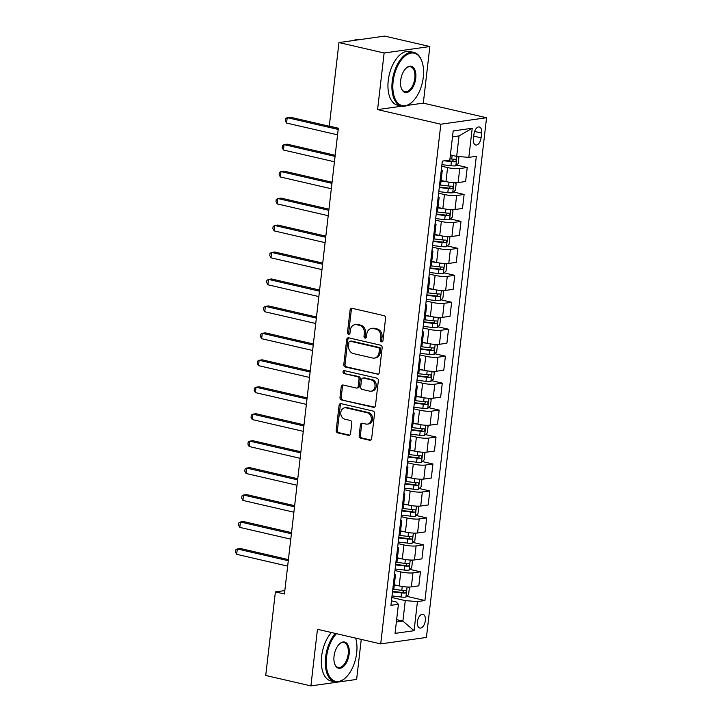 <?xml version="1.0" encoding="UTF-8"?>
<svg xmlns="http://www.w3.org/2000/svg" width="722" height="722" viewBox="0 0 722 722"><rect width="100%" height="100%" fill="white"/><g stroke="black" fill="none" stroke-linecap="round" stroke-linejoin="round"><path stroke-width="1.08" d="M381.559 341.885A1.516 1.245 -98.1 0 0 382.976 340.694L385.575 318.203A2.166 1.778 -98.1 0 0 384.05 315.676L352.119 308.303A2.166 1.778 -98.1 0 0 350.098 310.009L347.499 332.499A1.516 1.245 -98.1 0 0 349.98 333.077L350.323 330.162A6.922 5.704 -98.1 0 1 355.025 324.62A6.922 5.704 -98.1 0 1 356.776 324.701L359.439 325.315A6.922 5.704 -98.1 0 1 364.33 333.402L363.996 336.308A1.516 1.245 -98.1 0 0 366.478 336.885L366.812 333.97A6.922 5.704 -98.1 0 1 371.523 328.429A6.922 5.704 -98.1 0 1 373.274 328.51L375.936 329.124A6.922 5.704 -98.1 0 1 380.828 337.21L380.494 340.116A1.516 1.245 -98.1 0 0 381.559 341.885M425.33 620.613A7.049 3.809 103 0 0 422.966 614.305A7.049 3.809 103 0 0 417.424 621.732A7.049 3.809 103 0 0 419.789 628.05A7.049 3.809 103 0 0 425.33 620.613M359.15 435.646A2.166 1.778 -98.1 0 0 360.675 438.173L369.637 440.24A2.166 1.778 -98.1 0 0 371.659 438.534L374.547 413.553A2.166 1.778 -98.1 0 0 373.012 411.035L341.091 403.661A2.166 1.778 -98.1 0 0 339.069 405.367L336.181 430.339A2.166 1.778 -98.1 0 0 337.706 432.866L348.527 435.366A2.166 1.778 -98.1 0 0 350.549 433.66L351.785 422.975A2.166 1.778 -98.1 0 0 350.251 420.448L344.89 419.202A5.785 4.765 -98.1 0 1 340.757 413.327A5.785 4.765 -98.1 0 1 344.737 407.813A5.785 4.765 -98.1 0 1 346.199 407.885L367.218 412.731A5.785 4.765 -98.1 0 1 371.352 418.616A5.785 4.765 -98.1 0 1 367.372 424.121A5.785 4.765 -98.1 0 1 365.91 424.058L362.408 423.245A2.166 1.778 -98.1 0 0 360.386 424.96L359.15 435.646L360.386 435.474A2.166 1.778 -98.1 0 0 361.912 438.001L370.783 440.041M317.454 629.295L310.902 685.9L265.732 675.467L275.398 591.905L284.432 593.998L338.329 128.209L329.286 126.124L338.961 42.571L384.131 52.995L377.588 109.6L440.835 124.211L380.702 643.898L317.454 629.295M377.254 374.411A2.166 1.778 -98.1 0 0 379.267 372.705L382.164 347.733A2.166 1.778 -98.1 0 0 380.629 345.206L348.708 337.833A2.166 1.778 -98.1 0 0 346.686 339.539L343.798 364.511A2.166 1.778 -98.1 0 0 345.324 367.038L378.319 374.258M378.355 380.638L375.467 405.62A2.166 1.778 -98.1 0 1 373.445 407.325L341.515 399.952A2.166 1.778 -98.1 0 1 339.99 397.425L341.226 386.739A2.166 1.778 -98.1 0 1 343.239 385.034L356.19 388.021A2.166 1.778 -98.1 0 0 358.211 386.315L359.033 379.221A2.166 1.778 -98.1 0 0 357.498 376.694L344.024 373.581A1.516 1.245 -98.1 0 1 344.367 370.621L376.821 378.12A2.166 1.778 -98.1 0 1 378.355 380.638M473.957 134.157L473.406 138.904A6.832 3.691 103 0 0 475.708 145.014A6.832 3.691 103 0 0 481.069 137.821L481.619 133.074A6.832 3.691 103 0 0 479.327 126.964A6.832 3.691 103 0 0 473.957 134.157M440.835 124.211L486.556 117.74L426.422 637.436L380.702 643.898M472.215 128.254L468.84 157.369L456.674 156.394L459.039 135.907L472.215 128.254L453.181 130.944L449.815 160.058L442.333 161.114L390.936 605.334L398.418 604.278L396.125 601.904L391.459 600.83M406.73 596.327L424.924 600.524L476.321 156.304L468.84 157.369M424.924 600.524L417.442 601.579L414.076 630.694L395.051 633.384L398.418 604.278M407.334 105.394L423.309 103.138L429.852 46.533L384.131 52.995M429.852 46.533L384.682 36.1L338.961 42.571M310.902 685.9L356.623 679.429L361.262 639.412M423.309 103.138L486.556 117.74M284.829 590.578L275.398 591.905M459.039 135.907L452.495 136.837M456.674 156.394L450.402 154.95M396.64 619.647L402.903 621.101L405.277 600.614L391.847 597.509M409.843 569.369L420.448 571.815L418.832 585.831L411.35 586.896A8.817 1.507 -173.4 0 1 399.185 585.921L394.329 584.802M420.448 571.815L412.975 572.871A8.817 1.507 -173.4 0 1 400.8 571.905L394.961 570.561M412.966 542.412L423.57 544.866L421.946 558.882L414.473 559.938A8.817 1.507 -173.4 0 1 402.298 558.963L397.443 557.844M423.57 544.866L416.089 545.922A8.817 1.507 -173.4 0 1 403.923 544.948L398.084 543.603M416.08 515.463L426.684 517.909L425.068 531.924L417.587 532.98A8.817 1.507 -173.4 0 1 405.421 532.015L400.566 530.887M426.684 517.909L419.211 518.965A8.817 1.507 -173.4 0 1 407.037 517.999L401.197 516.645M419.202 488.505L429.807 490.951L428.182 504.967L420.709 506.023A8.817 1.507 -173.4 0 1 408.535 505.057L403.679 503.938M429.807 490.951L422.334 492.007A8.817 1.507 -173.4 0 1 410.159 491.041L404.32 489.687M422.316 461.548L432.929 463.993L431.305 478.018L423.823 479.074A8.817 1.507 -173.4 0 1 411.657 478.099L406.802 476.98M432.929 463.993L425.448 465.058A8.817 1.507 -173.4 0 1 413.282 464.084L407.434 462.739M425.438 434.59L436.043 437.045L434.418 451.06L426.946 452.116A8.817 1.507 -173.4 0 1 414.771 451.151L409.925 450.023M436.043 437.045L428.57 438.101A8.817 1.507 -173.4 0 1 416.395 437.126L410.556 435.781M428.561 407.641L439.166 410.087L437.541 424.103L430.068 425.159A8.817 1.507 -173.4 0 1 417.894 424.193L413.038 423.074M439.166 410.087L431.684 411.143A8.817 1.507 -173.4 0 1 419.518 410.177L413.679 408.823M431.675 380.684L442.279 383.129L440.664 397.145L433.182 398.21A8.817 1.507 -173.4 0 1 421.016 397.235L416.161 396.116M442.279 383.129L434.806 384.194A8.817 1.507 -173.4 0 1 422.632 383.22L416.793 381.875M434.797 353.726L445.402 356.181L443.777 370.196L436.305 371.252A8.817 1.507 -173.4 0 1 424.13 370.278L419.274 369.159M445.402 356.181L437.92 357.237A8.817 1.507 -173.4 0 1 425.754 356.262L419.915 354.917M437.911 326.777L448.515 329.223L446.9 343.239L439.418 344.295A8.817 1.507 -173.4 0 1 427.253 343.329L422.397 342.21M448.515 329.223L441.043 330.279A8.817 1.507 -173.4 0 1 428.868 329.313L423.029 327.959M441.034 299.82L451.638 302.265L450.014 316.281L442.541 317.346A8.817 1.507 -173.4 0 1 430.366 316.371L425.511 315.252M451.638 302.265L444.165 303.321A8.817 1.507 -173.4 0 1 431.991 302.356L426.151 301.011M444.147 272.862L454.761 275.317L453.136 289.332L445.654 290.388A8.817 1.507 -173.4 0 1 433.489 289.414L428.633 288.295M454.761 275.317L447.279 276.373A8.817 1.507 -173.4 0 1 435.113 275.398L429.265 274.053M447.27 245.913L457.874 248.359L456.25 262.375L448.777 263.431A8.817 1.507 -173.4 0 1 436.602 262.465L431.756 261.346M457.874 248.359L450.402 249.415A8.817 1.507 -173.4 0 1 438.227 248.449L432.388 247.095M450.393 218.956L460.997 221.401L459.373 235.417L451.9 236.473A8.817 1.507 -173.4 0 1 439.725 235.507L434.87 234.388M460.997 221.401L453.515 222.457A8.817 1.507 -173.4 0 1 441.35 221.492L435.51 220.147M453.506 191.998L464.111 194.453L462.495 208.468L455.013 209.524A8.817 1.507 -173.4 0 1 442.848 208.55L437.992 207.431M464.111 194.453L456.638 195.509A8.817 1.507 -173.4 0 1 444.463 194.534L438.624 193.189M456.629 165.049L467.233 167.495L465.609 181.511L458.136 182.567A8.817 1.507 -173.4 0 1 445.961 181.601L441.106 180.473M467.233 167.495L459.752 168.551A8.817 1.507 -173.4 0 1 447.586 167.585L441.747 166.231M396.36 622.021L402.903 621.101L414.076 630.694M441.332 169.778A8.817 1.507 -173.4 0 1 442.252 170.591A8.817 1.507 -173.4 0 1 441.178 171.168M442.252 170.591L440.628 184.606A8.817 1.507 -173.4 0 1 439.554 185.184M438.218 196.727A8.817 1.507 -173.4 0 1 439.129 197.539A8.817 1.507 -173.4 0 1 438.055 198.117M439.129 197.539L437.514 211.555A8.817 1.507 -173.4 0 1 436.431 212.142M435.095 223.685A8.817 1.507 -173.4 0 1 436.016 224.497A8.817 1.507 -173.4 0 1 434.933 225.074M436.016 224.497L434.391 238.513A8.817 1.507 -173.4 0 1 433.317 239.09M431.982 250.642A8.817 1.507 -173.4 0 1 432.893 251.455A8.817 1.507 -173.4 0 1 431.819 252.032M432.893 251.455L431.278 265.47A8.817 1.507 -173.4 0 1 430.195 266.048M428.859 277.591A8.817 1.507 -173.4 0 1 429.78 278.403A8.817 1.507 -173.4 0 1 428.697 278.99M429.78 278.403L428.155 292.419A8.817 1.507 -173.4 0 1 427.081 293.006M425.736 304.549A8.817 1.507 -173.4 0 1 426.657 305.361A8.817 1.507 -173.4 0 1 425.583 305.938M426.657 305.361L425.041 319.377A8.817 1.507 -173.4 0 1 423.958 319.954M422.623 331.506A8.817 1.507 -173.4 0 1 423.543 332.319A8.817 1.507 -173.4 0 1 422.46 332.896M423.543 332.319L421.919 346.334A8.817 1.507 -173.4 0 1 420.836 346.912M419.5 358.464A8.817 1.507 -173.4 0 1 420.421 359.267A8.817 1.507 -173.4 0 1 419.347 359.854M420.421 359.267L418.796 373.292A8.817 1.507 -173.4 0 1 417.722 373.87M416.386 385.413A8.817 1.507 -173.4 0 1 417.298 386.225A8.817 1.507 -173.4 0 1 416.224 386.802M417.298 386.225L415.682 400.241A8.817 1.507 -173.4 0 1 414.599 400.818M413.264 412.37A8.817 1.507 -173.4 0 1 414.184 413.183A8.817 1.507 -173.4 0 1 413.101 413.76M414.184 413.183L412.56 427.198A8.817 1.507 -173.4 0 1 411.486 427.776M410.15 439.328A8.817 1.507 -173.4 0 1 411.062 440.14A8.817 1.507 -173.4 0 1 409.988 440.718M411.062 440.14L409.446 454.156A8.817 1.507 -173.4 0 1 408.363 454.734M407.027 466.277A8.817 1.507 -173.4 0 1 407.948 467.089A8.817 1.507 -173.4 0 1 406.865 467.666M407.948 467.089L406.324 481.105A8.817 1.507 -173.4 0 1 405.25 481.691M403.905 493.234A8.817 1.507 -173.4 0 1 404.825 494.047A8.817 1.507 -173.4 0 1 403.751 494.624M404.825 494.047L403.21 508.062A8.817 1.507 -173.4 0 1 402.127 508.64M400.791 520.192A8.817 1.507 -173.4 0 1 401.712 521.004A8.817 1.507 -173.4 0 1 400.629 521.582M401.712 521.004L400.087 535.02A8.817 1.507 -173.4 0 1 399.004 535.598M397.669 547.141A8.817 1.507 -173.4 0 1 398.589 547.953A8.817 1.507 -173.4 0 1 397.515 548.539M398.589 547.953L396.965 561.969A8.817 1.507 -173.4 0 1 395.891 562.555M394.555 574.098A8.817 1.507 -173.4 0 1 395.466 574.911A8.817 1.507 -173.4 0 1 394.392 575.488M395.466 574.911L393.851 588.926A8.817 1.507 -173.4 0 1 392.768 589.504M405.277 600.614L417.442 601.579M377.588 109.6L401.856 106.17M382.534 341.614A1.516 1.245 -98.1 0 1 381.73 339.945L382.064 337.03A6.922 5.704 -98.1 0 0 377.173 328.952L375.936 329.124M371.523 328.429L372.76 328.257A6.922 5.704 -98.1 0 1 374.51 328.339L377.173 328.952M355.025 324.62L356.262 324.449A6.922 5.704 -98.1 0 1 358.013 324.521L360.675 325.144A6.922 5.704 -98.1 0 1 365.567 333.221L365.233 336.136A1.516 1.245 -98.1 0 0 366.036 337.806M352.21 308.321A2.166 1.778 -98.1 0 0 351.334 309.837L348.735 332.328A1.516 1.245 -98.1 0 0 349.547 333.997M348.798 337.851A2.166 1.778 -98.1 0 0 347.923 339.367L345.035 364.339A2.166 1.778 -98.1 0 0 346.56 366.866L378.391 374.213M379.411 349.484A1.516 1.245 -98.1 0 0 378.337 347.715L350.314 341.244A1.516 1.245 -98.1 0 0 348.897 342.436L348.546 345.504A6.922 5.704 -98.1 0 0 353.437 353.59L372.597 358.013A6.922 5.704 -98.1 0 0 374.348 358.094A6.922 5.704 -98.1 0 0 379.05 352.553L379.411 349.484L380.647 349.313A1.516 1.245 -98.1 0 0 379.573 347.544L378.337 347.715M349.926 341.226L351.163 341.055A1.516 1.245 -98.1 0 1 351.551 341.073L379.573 347.544M374.348 358.094L375.584 357.922A6.922 5.704 -98.1 0 0 380.286 352.381L379.05 352.553M380.647 349.313L380.286 352.381M374.592 407.127L341.515 399.952M343.338 385.052A2.166 1.778 -98.1 0 0 342.463 386.568L341.226 397.253A2.166 1.778 -98.1 0 0 342.751 399.78M356.74 388.048L357.977 387.867A2.166 1.778 -98.1 0 0 359.448 386.144L360.269 379.05A2.166 1.778 -98.1 0 0 358.735 376.523L344.024 373.581M344.656 370.693A1.516 1.245 -98.1 0 0 345.26 373.409M369.628 391.125A5.785 4.765 -98.1 0 0 371.09 391.189A5.785 4.765 -98.1 0 0 375.07 385.674A5.785 4.765 -98.1 0 0 370.937 379.799L363.536 378.093A2.166 1.778 -98.1 0 0 361.514 379.799L360.693 386.884A2.166 1.778 -98.1 0 0 362.218 389.411L369.628 391.125M371.09 391.189L372.326 391.017A5.785 4.765 -98.1 0 0 376.306 385.503A5.785 4.765 -98.1 0 0 372.173 379.628L370.937 379.799M362.986 378.066L364.222 377.895A2.166 1.778 -98.1 0 1 364.772 377.913L372.173 379.628M362.498 423.272A2.166 1.778 -98.1 0 0 361.623 424.78L360.386 435.474M367.372 424.121L368.608 423.949A5.785 4.765 -98.1 0 0 372.588 418.435A5.785 4.765 -98.1 0 0 368.455 412.56L367.218 412.731M344.737 407.813L345.973 407.641A5.785 4.765 -98.1 0 1 347.435 407.704L368.455 412.56M341.181 403.679A2.166 1.778 -98.1 0 0 340.306 405.186L337.418 430.168A2.166 1.778 -98.1 0 0 338.943 432.695L349.674 435.167M458.885 156.575L458.488 163.325L455.772 165.834A5.839 1.002 -173.4 0 1 450.934 165.717L441.927 164.67M338.311 128.317L290.298 117.226L287.203 117.668L286.58 123.056L337.562 134.824M444.463 160.816L451.403 161.62A5.839 1.002 6.6 0 0 455.095 161.818C456.439 160.889 456.539 160.022 455.392 159.228A5.839 1.002 -173.4 0 1 451.71 159.03L449.959 158.822M453.75 159.201L452.495 161.214A2.978 0.505 -173.4 0 1 451.458 161.132L446.386 160.546M338.185 129.437L287.203 117.668L285.596 118.607L285.343 120.764L286.58 123.056M445.357 181.457L441.052 180.96M454.743 182.693L456.123 183.812L455.374 190.283L452.649 192.792A5.839 1.002 -173.4 0 1 447.811 192.666L438.805 191.628M335.198 155.275L287.175 144.183L284.089 144.626L283.466 150.014L334.439 161.782M439.283 187.53L448.29 188.568A5.839 1.002 6.6 0 0 451.972 188.767C453.326 187.846 453.425 186.98 452.279 186.186A5.839 1.002 -173.4 0 1 448.588 185.987L440.167 185.012M450.636 186.159L449.373 188.171A2.978 0.505 -173.4 0 1 448.344 188.081L439.337 187.043M335.062 156.394L284.089 144.626L282.473 145.564L282.23 147.721L283.466 150.014M442.234 208.414L437.938 207.918M451.629 209.651L453.001 210.77L452.252 217.241L449.535 219.741A5.839 1.002 -173.4 0 1 444.698 219.623L435.691 218.585M332.075 182.224L284.062 171.141L280.966 171.574L280.344 176.971L331.326 188.74M436.16 214.488L445.167 215.526A5.839 1.002 6.6 0 0 448.858 215.725C450.203 214.795 450.302 213.938 449.156 213.134A5.839 1.002 -173.4 0 1 445.465 212.936L437.045 211.961M447.514 213.107L446.259 215.129A2.978 0.505 -173.4 0 1 445.221 215.039L436.214 214.001M331.949 183.343L280.966 171.574L279.36 172.522L279.107 174.679L280.344 176.971M439.12 235.372L434.815 234.867M448.506 236.608L449.887 237.728L449.138 244.189L446.413 246.698A5.839 1.002 -173.4 0 1 441.575 246.581L432.568 245.534M328.961 209.181L280.939 198.099L277.853 198.532L277.23 203.92L328.203 215.697M433.047 241.437L442.054 242.484A5.839 1.002 6.6 0 0 445.736 242.682C447.089 241.753 447.189 240.886 446.034 240.092A5.839 1.002 -173.4 0 1 442.351 239.894L433.931 238.919M444.391 240.065L443.137 242.078A2.978 0.505 -173.4 0 1 442.108 241.996L433.101 240.949M328.826 210.301L277.853 198.532L276.237 199.48L275.994 201.628L277.23 203.92M435.998 262.321L431.693 261.824M445.393 263.557L446.765 264.676L446.015 271.147L443.299 273.656A5.839 1.002 -173.4 0 1 438.462 273.53L429.446 272.492M325.839 236.139L277.817 225.047L274.73 225.49L274.107 230.878L325.09 242.646M429.924 268.394L438.931 269.432A5.839 1.002 6.6 0 0 442.622 269.64C443.967 268.71 444.066 267.844 442.92 267.05A5.839 1.002 -173.4 0 1 439.229 266.851L430.808 265.877M441.277 267.023L440.023 269.035A2.978 0.505 -173.4 0 1 438.985 268.945L429.978 267.907M325.712 237.258L274.73 225.49L273.124 226.428L272.871 228.585L274.107 230.878M423.282 77.245A26.876 14.512 103 0 0 421.919 61.379A26.876 14.512 103 0 0 406.125 55.233A26.876 14.512 103 0 0 393.129 81.514A26.876 14.512 103 0 0 412.641 101.567A26.876 14.512 103 0 0 423.282 77.245M412.424 101.775A27.544 14.873 -77 0 1 412.208 101.992A27.544 14.873 -77 0 1 401.468 106.089A27.544 14.873 -77 0 1 392.217 81.442A27.544 14.873 -77 0 1 413.859 52.417A27.544 14.873 -77 0 1 421.711 60.81A27.544 14.873 -77 0 1 421.81 61.099M415.746 78.31A13.438 7.256 -77 0 1 409.248 91.45A13.438 7.256 -77 0 1 401.351 88.382A13.438 7.256 -77 0 1 400.674 80.449A13.438 7.256 -77 0 1 405.99 68.283A13.438 7.256 -77 0 1 415.746 78.31M401.252 88.093A12.779 6.895 103 0 0 404.789 91.703A12.779 6.895 103 0 0 414.834 78.238A12.779 6.895 103 0 0 410.538 66.803A12.779 6.895 103 0 0 405.773 68.5M353.401 40.522A27.544 14.873 -77 0 1 358.924 39.746M401.468 106.089L397.497 105.168A27.544 14.873 -77 0 1 388.246 80.521A27.544 14.873 -77 0 1 409.888 51.506L413.859 52.417M336.443 633.681A26.876 14.512 103 0 0 326.515 657.273A26.876 14.512 103 0 0 346.018 677.326A26.876 14.512 103 0 0 356.668 653.004A26.876 14.512 103 0 0 355.63 638.104M345.802 677.534A27.544 14.873 -77 0 1 345.585 677.75A27.544 14.873 -77 0 1 334.855 681.848A27.544 14.873 -77 0 1 325.604 657.201A27.544 14.873 -77 0 1 335.396 633.438M349.132 654.069A13.438 7.256 -77 0 1 342.625 667.209A13.438 7.256 -77 0 1 334.737 664.141A13.438 7.256 -77 0 1 334.051 656.208A13.438 7.256 -77 0 1 339.376 644.042A13.438 7.256 -77 0 1 349.132 654.069M334.638 663.843A12.779 6.895 103 0 0 338.176 667.462A12.779 6.895 103 0 0 348.212 653.997A12.779 6.895 103 0 0 343.925 642.562A12.779 6.895 103 0 0 339.159 644.259M334.855 681.848L330.875 680.927A27.544 14.873 -77 0 1 321.624 656.28A27.544 14.873 -77 0 1 331.416 632.517M432.884 289.278L428.579 288.782M442.27 290.515L443.642 291.634L442.902 298.105L440.176 300.605A5.839 1.002 -173.4 0 1 435.339 300.487L426.332 299.45M322.716 263.088L274.703 252.005L271.607 252.438L270.985 257.835L321.967 269.604M426.801 295.352L435.808 296.39A5.839 1.002 6.6 0 0 439.499 296.589C440.844 295.659 440.943 294.802 439.797 293.998A5.839 1.002 -173.4 0 1 436.115 293.8L427.695 292.825M438.155 293.971L436.9 295.993A2.978 0.505 -173.4 0 1 435.871 295.903L426.864 294.865M322.59 264.216L271.607 252.438L270.001 253.386L269.748 255.543L270.985 257.835M429.761 316.236L425.457 315.731M439.147 317.472L440.528 318.592L439.779 325.053L437.054 327.562A5.839 1.002 -173.4 0 1 432.216 327.445L423.209 326.398M319.602 290.045L271.58 278.963L268.494 279.396L267.871 284.784L318.844 296.562M423.688 322.301L432.695 323.348A5.839 1.002 6.6 0 0 436.386 323.546C437.731 322.617 437.83 321.759 436.684 320.956A5.839 1.002 -173.4 0 1 432.992 320.758L424.572 319.783M435.041 320.929L433.778 322.942A2.978 0.505 -173.4 0 1 432.749 322.86L423.742 321.813M319.467 291.165L268.494 279.396L266.887 280.344L266.635 282.501L267.871 284.784M426.648 343.185L422.343 342.688M436.034 344.421L437.406 345.54L436.657 352.011L433.94 354.52A5.839 1.002 -173.4 0 1 429.103 354.394L420.096 353.356M316.48 317.003L268.467 305.911L265.371 306.354L264.748 311.742L315.731 323.51M420.565 349.258L429.572 350.296A5.839 1.002 6.6 0 0 433.263 350.504C434.608 349.574 434.707 348.708 433.561 347.914A5.839 1.002 -173.4 0 1 429.879 347.715L421.458 346.74M431.918 347.887L430.664 349.899A2.978 0.505 -173.4 0 1 429.626 349.809L420.628 348.771M316.353 318.122L265.371 306.354L263.765 307.292L263.512 309.449L264.748 311.742M423.525 370.142L419.22 369.646M432.911 371.379L434.292 372.498L433.543 378.969L430.817 381.469A5.839 1.002 -173.4 0 1 425.98 381.351L416.973 380.313M313.366 343.961L265.344 332.869L262.257 333.302L261.635 338.699L312.608 350.468M417.451 376.216L426.458 377.254A5.839 1.002 6.6 0 0 430.141 377.453C431.494 376.532 431.594 375.666 430.447 374.871A5.839 1.002 -173.4 0 1 426.756 374.664L418.336 373.698M428.805 374.835L427.541 376.857A2.978 0.505 -173.4 0 1 426.512 376.767L417.506 375.729M313.231 345.08L262.257 333.302L260.642 334.25L260.398 336.407L261.635 338.699M420.403 397.1L416.098 396.604M429.798 398.336L431.169 399.456L430.42 405.926L427.704 408.426A5.839 1.002 -173.4 0 1 422.866 408.309L413.859 407.262M310.243 370.909L262.221 359.827L259.135 360.26L258.512 365.648L309.494 377.425M414.329 403.165L423.336 404.212A5.839 1.002 6.6 0 0 427.027 404.41C428.372 403.481 428.471 402.623 427.325 401.82A5.839 1.002 -173.4 0 1 423.633 401.622L415.213 400.647M425.682 401.793L424.428 403.806A2.978 0.505 -173.4 0 1 423.39 403.724L414.383 402.677M310.117 372.029L259.135 360.26L257.528 361.208L257.276 363.365L258.512 365.648M417.289 424.049L412.984 423.552M426.675 425.285L428.056 426.404L427.307 432.875L424.581 435.384A5.839 1.002 -173.4 0 1 419.744 435.267L410.737 434.22M307.13 397.867L259.108 386.775L256.021 387.218L255.398 392.606L306.372 404.374M411.215 430.122L420.222 431.169A5.839 1.002 6.6 0 0 423.904 431.368C425.258 430.438 425.357 429.572 424.202 428.778A5.839 1.002 -173.4 0 1 420.52 428.579L412.1 427.604M422.56 428.751L421.305 430.763A2.978 0.505 -173.4 0 1 420.276 430.682L411.269 429.635M306.994 398.986L256.021 387.218L254.406 388.156L254.162 390.313L255.398 392.606M414.166 451.006L409.861 450.51M423.561 452.243L424.933 453.362L424.184 459.833L421.458 462.342A5.839 1.002 -173.4 0 1 416.63 462.215L407.614 461.178M304.007 424.825L255.985 413.733L252.899 414.166L252.276 419.563L303.258 431.332M408.092 457.08L417.099 458.118A5.839 1.002 6.6 0 0 420.791 458.317C422.135 457.396 422.235 456.53 421.088 455.735A5.839 1.002 -173.4 0 1 417.397 455.528L408.977 454.562M419.446 455.708L418.191 457.721A2.978 0.505 -173.4 0 1 417.154 457.631L408.147 456.593M303.881 425.944L252.899 414.166L251.292 415.114L251.039 417.271L252.276 419.563M411.053 477.964L406.748 477.468M420.439 479.2L421.81 480.32L421.061 486.79L418.345 489.29A5.839 1.002 -173.4 0 1 413.507 489.173L404.5 488.135M300.884 451.773L252.871 440.691L249.776 441.124L249.153 446.521L300.135 458.289M404.97 484.038L413.977 485.076A5.839 1.002 6.6 0 0 417.668 485.274C419.013 484.345 419.112 483.487 417.966 482.684A5.839 1.002 -173.4 0 1 414.284 482.486L405.863 481.511M416.323 482.657L415.069 484.679A2.978 0.505 -173.4 0 1 414.04 484.588L405.033 483.55M300.758 452.893L249.776 441.124L248.169 442.072L247.917 444.229L249.153 446.521M407.93 504.913L403.625 504.416M417.316 506.158L418.697 507.268L417.948 513.739L415.222 516.248A5.839 1.002 -173.4 0 1 410.385 516.131L401.378 515.084M297.771 478.731L249.749 467.639L246.662 468.082L246.04 473.47L297.013 485.238M401.856 510.986L410.863 512.033A5.839 1.002 6.6 0 0 414.554 512.232C415.899 511.302 415.998 510.436 414.852 509.642A5.839 1.002 -173.4 0 1 411.161 509.443L402.741 508.468M413.21 509.615L411.946 511.627A2.978 0.505 -173.4 0 1 410.917 511.546L401.91 510.499M297.635 479.85L246.662 468.082L245.056 469.02L244.803 471.177L246.04 473.47M404.816 531.87L400.511 531.374M414.202 533.107L415.574 534.226L414.825 540.697L412.109 543.206A5.839 1.002 -173.4 0 1 407.271 543.079L398.264 542.042M294.648 505.689L246.635 494.597L243.54 495.039L242.917 500.427L293.899 512.196M398.734 537.944L407.74 538.982A5.839 1.002 6.6 0 0 411.432 539.181C412.776 538.26 412.876 537.394 411.73 536.599A5.839 1.002 -173.4 0 1 408.038 536.401L399.627 535.426M410.087 536.572L408.832 538.585A2.978 0.505 -173.4 0 1 407.795 538.495L398.797 537.457M294.522 506.808L243.54 495.039L241.933 495.978L241.68 498.135L242.917 500.427M401.694 558.828L397.389 558.332M411.08 560.064L412.461 561.184L411.711 567.654L408.986 570.154A5.839 1.002 -173.4 0 1 404.149 570.037L395.142 568.999M291.535 532.637L243.513 521.555L240.426 521.988L239.803 527.385L290.776 539.154M395.62 564.902L404.627 565.94A5.839 1.002 6.6 0 0 408.309 566.138C409.663 565.209 409.762 564.351 408.616 563.548A5.839 1.002 -173.4 0 1 404.925 563.35L396.504 562.375M406.973 563.521L405.71 565.543A2.978 0.505 -173.4 0 1 404.681 565.452L395.674 564.414M291.399 533.766L240.426 521.988L238.811 522.936L238.567 525.093L239.803 527.385M398.571 585.786L394.266 585.28M407.966 587.022L409.338 588.141L408.589 594.603L405.872 597.112A5.839 1.002 -173.4 0 1 401.035 596.995L392.028 595.948M288.412 559.595L240.39 548.512L237.303 548.946L236.681 554.334L287.663 566.111M392.497 591.85L401.504 592.897A5.839 1.002 6.6 0 0 405.195 593.096C406.54 592.166 406.639 591.309 405.493 590.506A5.839 1.002 -173.4 0 1 401.802 590.307L393.382 589.332M403.851 590.479L402.596 592.491A2.978 0.505 -173.4 0 1 401.558 592.41L392.551 591.363M288.286 560.714L237.303 548.946L235.697 549.893L235.444 552.041L236.681 554.334M399.185 585.921L400.8 571.905M402.298 558.963L403.923 544.948M405.421 532.015L407.037 517.999M408.535 505.057L410.159 491.041M411.657 478.099L413.282 464.084M414.771 451.151L416.395 437.126M417.894 424.193L419.518 410.177M421.016 397.235L422.632 383.22M424.13 370.278L425.754 356.262M427.253 343.329L428.868 329.313M430.366 316.371L431.991 302.356M433.489 289.414L435.113 275.398M436.602 262.465L438.227 248.449M439.725 235.507L441.35 221.492M442.848 208.55L444.463 194.534M445.961 181.601L447.586 167.585M458.136 182.567L459.752 168.551M455.013 209.524L456.638 195.509M451.9 236.473L453.515 222.457M448.777 263.431L450.402 249.415M445.654 290.388L447.279 276.373M442.541 317.346L444.165 303.321M439.418 344.295L441.043 330.279M436.305 371.252L437.92 357.237M433.182 398.21L434.806 384.194M430.068 425.159L431.684 411.143M426.946 452.116L428.57 438.101M423.823 479.074L425.448 465.058M420.709 506.023L422.334 492.007M417.587 532.98L419.211 518.965M414.473 559.938L416.089 545.922M411.35 586.896L412.975 572.871M474.58 131.449L481.619 133.074M473.731 136.124L481.069 137.821M382.064 337.03L380.828 337.21M374.51 328.339L373.274 328.51M365.233 336.136L363.996 336.308M365.567 333.221L364.33 333.402M360.675 325.144L359.439 325.315M358.013 324.521L356.776 324.701M348.735 332.328L347.499 332.499M351.334 309.837L350.098 310.009M381.73 339.945L380.494 340.116M346.56 366.866L345.324 367.038M345.035 364.339L343.798 364.511M347.923 339.367L346.686 339.539M351.551 341.073L350.314 341.244M374.51 407.172L373.445 407.325M341.226 397.253L339.99 397.425M342.463 386.568L341.226 386.739M359.448 386.144L358.211 386.315M360.269 379.05L359.033 379.221M358.735 376.523L357.498 376.694M364.772 377.913L363.536 378.093M361.623 424.78L360.386 424.96M347.435 407.704L346.199 407.885M349.592 435.213L348.527 435.366M338.943 432.695L337.706 432.866M337.418 430.168L336.181 430.339M340.306 405.186L339.069 405.367M370.702 440.086L369.637 440.24M361.912 438.001L360.675 438.173M455.835 165.771L456.918 156.412M451.71 159.03L452.134 155.347M450.934 165.717L451.403 161.62M452.495 161.214L455.095 161.818M452.721 192.729L453.885 182.657M448.588 185.987L449.03 182.17M447.811 192.666L448.29 188.568M449.373 188.171L451.972 188.767M449.598 219.678L450.763 209.615M445.465 212.936L445.907 209.127M444.698 219.623L445.167 215.526M446.259 215.129L448.858 215.725M446.485 246.635L447.649 236.572M442.351 239.894L442.794 236.085M441.575 246.581L442.054 242.484M443.137 242.078L445.736 242.682M443.362 273.593L444.526 263.53M439.229 266.851L439.671 263.034M438.462 273.53L438.931 269.432M440.023 269.035L442.622 269.64M440.249 300.542L441.413 290.479M436.115 293.8L436.557 289.991M435.339 300.487L435.808 296.39M436.9 295.993L439.499 296.589M437.126 327.499L438.29 317.436M432.992 320.758L433.435 316.949M432.216 327.445L432.695 323.348M433.778 322.942L436.386 323.546M434.003 354.457L435.167 344.394M429.879 347.715L430.312 343.898M429.103 354.394L429.572 350.296M430.664 349.899L433.263 350.504M430.89 381.415L432.054 371.343M426.756 374.664L427.198 370.855M425.98 381.351L426.458 377.254M427.541 376.857L430.141 377.453M427.767 408.363L428.931 398.3M423.633 401.622L424.076 397.813M422.866 408.309L423.336 404.212M424.428 403.806L427.027 404.41M424.653 435.321L425.818 425.258M420.52 428.579L420.962 424.762M419.744 435.267L420.222 431.169M421.305 430.763L423.904 431.368M421.531 462.279L422.695 452.207M417.397 455.528L417.839 451.719M416.63 462.215L417.099 458.118M418.191 457.721L420.791 458.317M418.417 489.227L419.581 479.164M414.284 482.486L414.726 478.677M413.507 489.173L413.977 485.076M415.069 484.679L417.668 485.274M415.294 516.185L416.459 506.122M411.161 509.443L411.603 505.635M410.385 516.131L410.863 512.033M411.946 511.627L414.554 512.232M412.172 543.143L413.336 533.08M408.038 536.401L408.481 532.583M407.271 543.079L407.74 538.982M408.832 538.585L411.432 539.181M409.058 570.091L410.222 560.028M404.925 563.35L405.367 559.541M404.149 570.037L404.627 565.94M405.71 565.543L408.309 566.138M405.935 597.049L407.1 586.986M401.802 590.307L402.244 586.499M401.035 596.995L401.504 592.897M402.596 592.491L405.195 593.096M421.919 61.379L421.711 60.81"/></g></svg>
